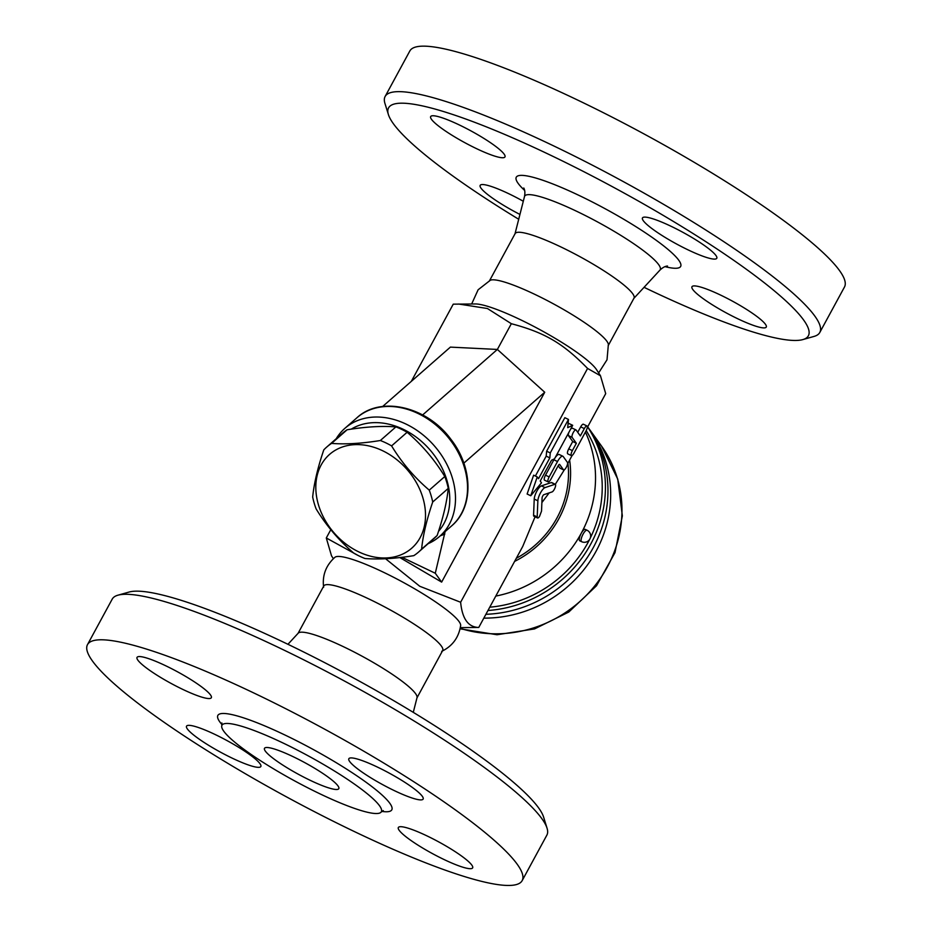 <?xml version="1.0" encoding="UTF-8"?>
<svg xmlns="http://www.w3.org/2000/svg" width="932" height="932" viewBox="0 0 932 932"><rect width="100%" height="100%" fill="white"/><g stroke="black" fill="none" stroke-linecap="round" stroke-linejoin="round"><path stroke-width="1.4" d="M409.824 51.004A247.295 38.853 28.5 0 1 645.631 134.814A247.295 38.853 28.5 0 1 844.497 286.986L819.787 332.491A247.295 38.853 -151.5 0 0 620.933 180.307A247.295 38.853 -151.5 0 0 385.114 96.497A247.295 38.853 -151.5 0 0 384.939 103.417L388.399 114.554A238.848 37.525 28.5 0 1 616.378 188.846A238.848 37.525 28.5 0 1 802.848 339.586A238.848 37.525 28.5 0 1 646.412 288.454A238.848 37.525 28.5 0 1 644.059 287.324M802.848 339.586L814.067 336.417A247.295 38.853 -151.5 0 0 819.787 332.479M518.716 219.265A238.848 37.525 28.5 0 1 388.399 114.554M765.428 324.278A42.278 6.641 28.5 0 1 766.267 327.074A42.278 6.641 28.5 0 1 731.806 315.82A42.278 6.641 28.5 0 1 692.814 289.526A42.278 6.641 28.5 0 1 691.975 286.73A42.278 6.641 28.5 0 1 726.424 297.972A42.278 6.641 28.5 0 1 765.428 324.278M671.133 226.313A42.278 6.641 28.5 0 1 716.778 258.281A42.278 6.641 28.5 0 1 688.107 249.893A42.278 6.641 28.5 0 1 642.474 217.937A42.278 6.641 28.5 0 1 671.133 226.313M431.516 119.378A42.278 6.641 28.5 0 1 430.666 116.582A42.278 6.641 28.5 0 1 465.126 127.824A42.278 6.641 28.5 0 1 504.13 154.13A42.278 6.641 28.5 0 1 504.969 156.925A42.278 6.641 28.5 0 1 470.509 145.672A42.278 6.641 28.5 0 1 431.516 119.378M519.94 214.43A42.278 6.641 28.5 0 1 480.166 185.375A42.278 6.641 28.5 0 1 508.837 193.751A42.278 6.641 28.5 0 1 523.295 201.254M489.312 281.126L515.128 233.583A67.64 10.625 28.5 0 1 579.622 256.51A67.64 10.625 28.5 0 1 634.005 298.124L608.188 345.667M471.662 303.983L478.116 289.782L490.325 280.252A67.64 10.625 28.5 0 1 553.806 304.053A67.64 10.625 28.5 0 1 608.375 344.339M587.277 427.578L605.707 393.642L600.476 375.782L596.573 369.713A71.671 11.254 -151.5 0 0 539.908 329.672A71.671 11.254 -151.5 0 0 475.471 303.96L453.243 304.158L411.338 381.339M600.476 375.782L587.579 368.443C562.858 343.174 544.929 332.654 511.342 323.707L487.448 308.527L458.672 304.03M537.531 517.971L533.908 516.235A4.229 1.293 -64.4 0 1 533.57 515.21L534.234 499.063A8.458 2.586 -64.4 0 1 536.855 491.141A8.458 2.586 -64.4 0 1 541.399 485.875L551.29 482.555A4.229 1.293 -64.4 0 1 551.697 482.566L555.332 484.302A4.229 1.293 115.6 0 0 554.924 484.302L545.022 487.611A8.458 2.586 115.6 0 0 540.49 492.877A8.458 2.586 115.6 0 0 537.869 500.799L537.193 516.945A4.229 1.293 115.6 0 0 537.531 517.971A4.229 1.293 115.6 0 0 539.477 516.526L541.527 511.12L542.075 497.979A2.109 0.641 -64.4 0 1 542.727 495.999A2.109 0.641 -64.4 0 1 543.869 494.682L552.082 491.921A4.229 1.293 115.6 0 0 554.913 488.112A4.229 1.293 115.6 0 0 555.332 484.302M541.888 502.569L549.146 492.912M555.321 484.291L564.396 469.728M567.553 463.903L572.155 455.422M385.545 558.722L419.773 586.275L460.629 602.258L587.579 368.443M460.629 602.258C462.237 618.825 468.272 627.224 478.757 627.457L522.712 546.49L535.073 516.794M535.387 476.031L546.187 456.144L546.641 451.205L564.839 417.687L568.462 419.423L550.264 452.94L549.822 457.88L538.521 478.687L537.251 476.916L530.751 495.754L541.492 482.811L540.222 481.04L551.511 460.245L554.517 458.835L572.702 425.318L567.716 427.672L568.462 419.423M568.042 424.072L569.079 423.582L572.702 425.318M530.751 495.754L527.116 494.018L533.617 475.18L537.251 476.916M577.735 432.308L580.694 426.856A4.229 1.293 -64.4 0 1 583.374 424.223L586.997 425.959A4.229 1.293 115.6 0 0 584.329 428.592L580.345 435.931L576.104 430.036A4.229 1.293 115.6 0 0 575.929 429.897A4.229 1.293 115.6 0 0 573.098 432.832A4.229 1.293 115.6 0 0 572.12 437.376L576.36 443.271L572.376 450.61A4.229 1.293 115.6 0 0 571.398 455.608A4.229 1.293 115.6 0 0 574.077 452.964L586.03 430.957A4.229 1.293 115.6 0 0 586.997 425.959M571.398 455.608L567.774 453.861A4.229 1.293 -64.4 0 1 568.741 448.875L572.726 441.535L568.485 435.64A4.229 1.293 -64.4 0 1 568.951 432.25M570.431 429.501A4.229 1.293 -64.4 0 1 572.306 428.161A4.229 1.293 -64.4 0 1 572.469 428.301M548.179 481.914A4.229 1.293 115.6 0 0 550.859 479.281L558.221 465.709A2.109 0.641 -64.4 0 1 559.561 464.392A2.109 0.641 -64.4 0 1 559.643 464.462L563.464 469.763A4.229 1.293 115.6 0 0 563.627 469.914A4.229 1.293 115.6 0 0 566.47 466.967A4.229 1.293 115.6 0 0 567.448 462.435L563.208 456.529A8.458 2.586 115.6 0 0 562.87 456.249A8.458 2.586 115.6 0 0 557.522 461.515L549.158 476.928A4.229 1.293 115.6 0 0 548.179 481.914L544.544 480.178A4.229 1.293 -64.4 0 1 545.523 475.18L553.888 459.779A8.458 2.586 -64.4 0 1 554.4 458.882M555.018 457.903A8.458 2.586 -64.4 0 1 559.235 454.513L562.87 456.249M560.214 468.214A4.229 1.293 -64.4 0 1 560.004 468.179A4.229 1.293 -64.4 0 1 559.829 468.027L558.198 465.755M546.641 451.205L550.264 452.94M546.187 456.144L549.822 457.88M572.726 441.535L576.36 443.271M382.633 406.503L450.389 347.112L497.373 349.442L544.719 392.255L441.64 582.104L399.805 557.546M422.65 414.938L497.373 349.442L511.342 323.707M401.937 557.301L435.279 573.25L441.64 582.104M435.279 573.25L445.135 531.578M428.161 543.647A71.869 55.699 -131.2 0 0 439.636 536.401A71.869 55.699 -131.2 0 0 448.304 467.328A71.869 55.699 -131.2 0 0 395.494 419.959A71.869 55.699 -131.2 0 0 344.898 428.312A71.869 55.699 -131.2 0 0 336.207 438.739M351.259 429.139A67.64 52.425 48.8 0 1 393.292 425.388A67.64 52.425 48.8 0 1 443.923 472.058A67.64 52.425 48.8 0 1 438.518 531.322M418.666 551.977L434.207 538.346A69.749 54.068 -131.2 0 0 437.131 535.516C443.178 517.761 446.882 502.057 448.257 488.391A69.749 54.068 -131.2 0 0 444.797 476.52C434.58 459.721 422.021 444.972 407.133 432.262A69.749 54.068 -131.2 0 0 395.902 426.891C381.969 425.808 365.717 426.763 347.112 429.768A69.749 54.068 -131.2 0 0 342.254 433.438L326.713 447.069A69.749 54.068 48.8 0 1 331.571 443.399C345.492 444.482 361.756 443.527 380.349 440.51A69.749 54.068 48.8 0 1 391.591 445.892C401.808 462.691 414.367 477.44 429.256 490.139A69.749 54.068 48.8 0 1 432.704 502.01C426.67 519.776 422.965 535.481 421.59 549.146A69.749 54.068 48.8 0 1 418.666 551.977A69.749 54.068 48.8 0 1 413.808 555.647C395.215 558.652 378.951 559.608 365.018 558.524A69.749 54.068 48.8 0 1 359.344 556.078A69.749 54.068 48.8 0 1 353.787 553.142C338.898 540.443 326.34 525.695 316.123 508.895A69.749 54.068 48.8 0 1 312.674 497.024C314.037 483.358 317.742 467.654 323.788 449.888A69.749 54.068 48.8 0 1 326.713 447.069M407.133 432.262L391.591 445.892M395.902 426.891L380.349 440.51M358.727 551.861A62.351 48.336 -131.2 0 0 423 498.212A62.351 48.336 -131.2 0 0 330.243 453.826A62.351 48.336 -131.2 0 0 358.727 551.861M444.797 476.52L429.256 490.139M448.257 488.391L432.704 502.01M437.131 535.516L421.59 549.146M347.112 429.768L331.571 443.399M333.353 558.687L331.512 555.833L326.293 537.974L330.813 529.656M326.293 537.974L358.307 555.577M544.719 392.255L463.833 463.146M323.625 587.265C322.146 575.382 325.909 565.386 334.914 557.301A71.671 11.254 28.5 0 1 402.822 582.15A71.671 11.254 28.5 0 1 460.653 625.57C458.777 637.535 452.451 646.132 441.675 651.363M478.757 627.457L460.338 627.632M298.089 633.306L323.8 585.937A67.64 10.625 28.5 0 1 388.318 608.876A67.64 10.625 28.5 0 1 442.688 650.489L416.977 697.847M287.941 644.292L298.24 633.143A67.64 10.625 28.5 0 1 362.501 656.431A67.64 10.625 28.5 0 1 417.023 697.637L413.284 712.351M547.049 828.198L543.601 817.061A238.848 37.525 -151.5 0 0 351.422 676.818A238.848 37.525 -151.5 0 0 129.14 592.03L117.921 595.198A247.295 38.853 28.5 0 1 348.079 682.993A247.295 38.853 28.5 0 1 547.049 828.198A247.295 38.853 28.5 0 1 546.874 835.13L522.165 880.624A247.295 38.853 28.5 0 1 354.475 831.612A247.295 38.853 28.5 0 1 87.503 644.618A247.295 38.853 28.5 0 1 323.381 728.486A247.295 38.853 28.5 0 1 522.165 880.624M87.503 644.618L112.213 599.125A247.295 38.853 28.5 0 1 117.921 595.198M215.199 734.544A42.278 6.641 28.5 0 1 260.844 766.512A42.278 6.641 28.5 0 1 232.173 758.135A42.278 6.641 28.5 0 1 186.54 726.168A42.278 6.641 28.5 0 1 215.199 734.544M210.492 694.923A42.278 6.641 28.5 0 1 211.343 697.718A42.278 6.641 28.5 0 1 176.882 686.476A42.278 6.641 28.5 0 1 137.878 660.171A42.278 6.641 28.5 0 1 137.039 657.386A42.278 6.641 28.5 0 1 171.488 668.628A42.278 6.641 28.5 0 1 210.492 694.923M394.481 790.697A42.278 6.641 28.5 0 1 348.836 758.741A42.278 6.641 28.5 0 1 377.507 767.118A42.278 6.641 28.5 0 1 423.14 799.073A42.278 6.641 28.5 0 1 394.481 790.697M399.187 830.319A42.278 6.641 28.5 0 1 398.337 827.523A42.278 6.641 28.5 0 1 432.798 838.777A42.278 6.641 28.5 0 1 471.802 865.071A42.278 6.641 28.5 0 1 472.64 867.867A42.278 6.641 28.5 0 1 438.18 856.625A42.278 6.641 28.5 0 1 399.187 830.319M319.851 793.784A90.672 14.248 28.5 0 1 221.781 725.667A90.672 14.248 28.5 0 1 283.456 743.2A90.672 14.248 28.5 0 1 381.083 812.145A90.672 14.248 28.5 0 1 319.851 793.784M293.172 756.702A42.278 6.641 28.5 0 1 338.805 788.658A42.278 6.641 28.5 0 1 298.496 774.341A42.278 6.641 28.5 0 1 264.502 748.326A42.278 6.641 28.5 0 1 293.172 756.702M489.743 607.198A118.364 111.153 -35.7 0 0 589.583 539.512M590.317 538.009A118.364 111.153 -35.7 0 0 586.205 430.607M487.949 610.507A121.533 114.135 -35.7 0 0 590.748 544.055A121.533 114.135 -35.7 0 0 587.626 426.926M485.898 614.293A121.533 114.135 -35.7 0 0 593.288 547.597A121.533 114.135 -35.7 0 0 587.684 426.833M483.813 618.126A121.533 114.135 -35.7 0 0 594.884 553.398A121.533 114.135 -35.7 0 0 590.271 430.433A121.533 114.135 -35.7 0 0 588.896 428.569M587.055 530.238L585.238 529.376A6.338 1.934 115.6 0 0 581.23 533.325A6.338 1.934 115.6 0 0 579.774 540.816L581.58 541.678A6.338 6.338 0 0 0 590.038 538.696A6.338 6.338 0 0 0 587.055 530.238A6.338 1.934 115.6 0 0 583.048 534.187A6.338 1.934 115.6 0 0 581.58 541.678M664.994 266.645A93.526 14.691 -151.5 0 0 657.13 240.957A93.526 14.691 -151.5 0 0 550.474 183.045A93.526 14.691 -151.5 0 0 524.646 190.443M514.965 233.979L524.483 196.594A77.123 12.116 28.5 0 1 598.193 222.282A77.123 12.116 28.5 0 1 659.926 270.129C662.652 267.531 665.18 266.168 667.522 266.039L667.522 266.039M553.888 459.779L557.522 461.515M545.523 475.18L549.158 476.928M559.829 468.027L563.464 469.763M580.694 426.856L584.329 428.592M568.741 448.875L572.376 450.61M568.485 435.64L572.12 437.376M551.29 482.555L554.924 484.302M541.399 485.875L545.022 487.611M534.234 499.063L537.869 500.799M533.57 515.21L537.193 516.945M440.382 535.749L444.785 534.164M344.898 428.312L356.956 417.746A71.869 55.699 48.8 0 1 446.218 435.081A71.869 55.699 48.8 0 1 451.694 525.834L439.636 536.401M381.829 811.399A98.955 15.541 -151.5 0 0 374.058 788.286A98.955 15.541 -151.5 0 0 284.971 735.022A98.955 15.541 -151.5 0 0 221.991 724.618M495.789 596.084A118.364 111.153 -35.7 0 0 581.23 533.325A118.364 111.153 -35.7 0 0 585.401 432.11M514.627 561.39A97.231 91.313 -35.7 0 0 569.627 460.093M516.316 558.268A95.111 89.321 -35.7 0 0 567.926 463.216M460.198 628.343A121.533 114.135 -35.7 0 0 596.107 584.178A121.533 114.135 -35.7 0 0 601.559 446.125L590.271 430.433M409.824 50.992L385.126 96.485M524.483 196.594C525.182 192.889 524.937 190.023 523.772 187.996M633.76 298.473L659.926 270.129M598.635 372.928L607.023 359.775L608.375 344.351M560.004 468.179L563.627 469.914M572.306 428.161L575.929 429.897M356.956 417.746C380.827 395.459 427.194 406.713 450.855 439.252C473.072 467.305 473.945 507.264 451.694 525.834M221.781 725.655L221.874 722.964M383.285 810.607L381.072 812.145M460.093 628.82L497.059 634.739L534.514 628.925L568.765 612.044L596.503 585.774L615.004 552.641L622.355 515.874L617.753 479.13L601.559 446.125"/></g></svg>
